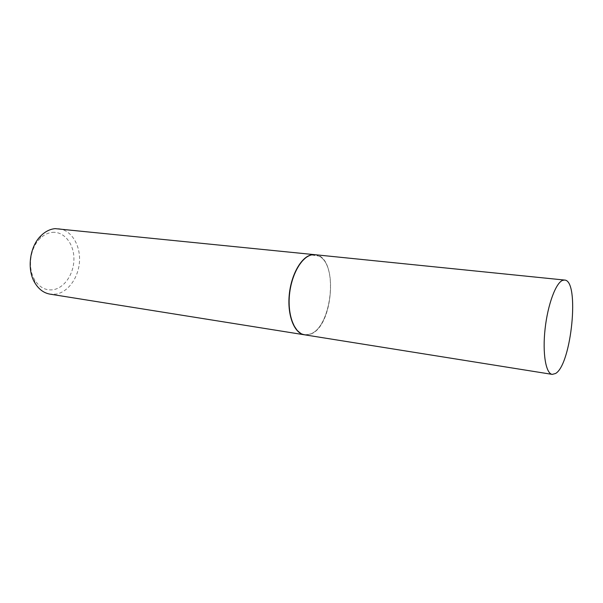 <?xml version="1.0" encoding="UTF-8"?>
<svg xmlns="http://www.w3.org/2000/svg" width="603" height="603" viewBox="0 0 603 603"><rect width="100%" height="100%" fill="white"/><g stroke="black" fill="none" stroke-linecap="round" stroke-linejoin="round"><path stroke-width="0.45" stroke-dasharray="3.02 2.26" d="M314.992 254.707C338.916 255.762 333.685 328.575 309.558 334.409L304.538 334.808M312.083 255.054L318.753 256.079C339.014 264.762 331.416 328.944 309.565 334.175L308.517 334.446C297.671 337.054 288.34 320.841 289.304 299.05C290.126 277.29 301.116 256.659 312.083 255.054M314.887 254.692L318.588 255.823C338.969 264.566 331.333 329.11 309.347 334.379L304.432 334.793M58.597 228.658C71.071 229.909 80.274 244.577 79.521 260.767C78.903 276.95 68.516 292.063 56.019 294.113L50.041 294.143M52.355 232.374C64.046 231.266 73.852 243.635 73.92 258.536C74.146 273.423 64.709 287.925 53.162 289.734C45.564 290.699 39.376 287.375 34.605 279.769C27.429 268.071 30.044 248.052 39.979 238.592C43.755 234.891 47.878 232.818 52.355 232.374M34.605 279.769L34.853 282.83M39.979 238.592L41.004 235.69"/><path stroke-width="0.9" d="M562.667 280.342L564.559 280.056C579.92 280.146 571.561 364.672 555.544 373.506L552.242 374.388C545.836 373.641 542.361 353.358 545.074 328.997C547.712 304.643 555.868 282.694 562.667 280.342M552.242 374.388L304.538 334.808C294.573 333.429 287.473 315.64 289.44 295.071C291.302 274.493 301.786 256.373 312.09 254.813L314.992 254.707L564.559 280.056M304.432 334.793L304.327 334.778C294.362 333.399 287.262 315.61 289.229 295.04C291.083 274.471 301.575 256.35 311.872 254.79L314.887 254.692M304.327 334.778L50.041 294.143C43.815 293.058 38.75 289.282 34.853 282.83C26.63 269.481 29.63 246.484 41.004 235.69C45.323 231.469 50.034 229.117 55.129 228.635L314.781 254.685"/></g></svg>
